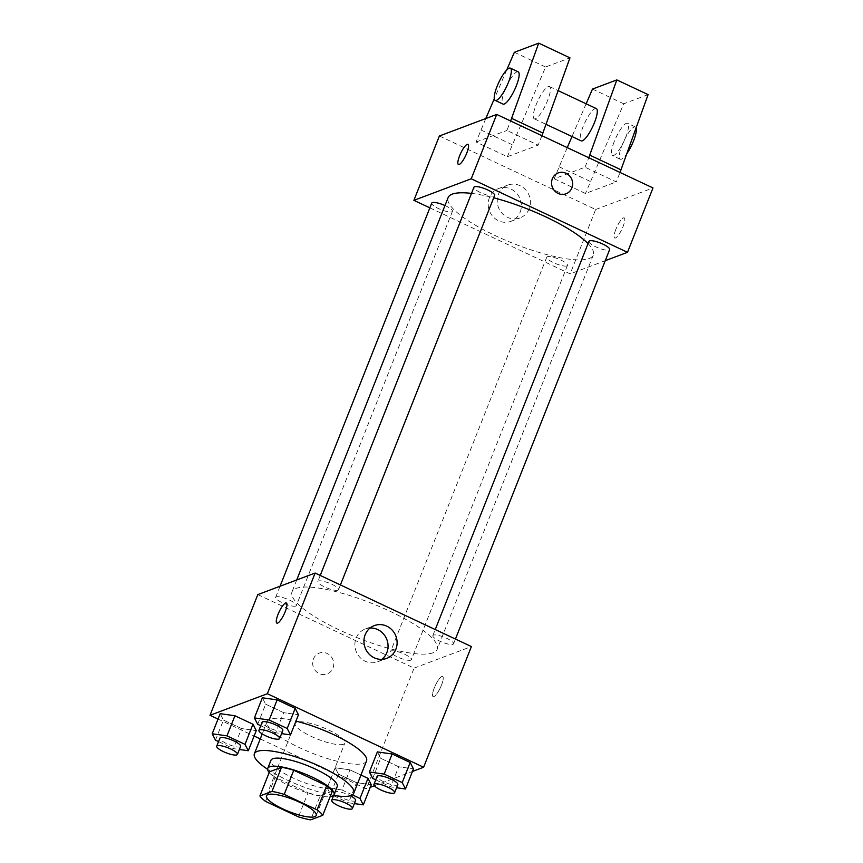<?xml version="1.0" encoding="UTF-8"?>
<svg xmlns="http://www.w3.org/2000/svg" width="863" height="863" viewBox="0 0 863 863"><rect width="100%" height="100%" fill="white"/><g stroke="black" fill="none" stroke-linecap="round" stroke-linejoin="round"><path stroke-width="0.65" stroke-dasharray="4.32 3.24" d="M343.442 744.251A26.731 6.386 21.6 0 1 314.488 737.843A26.731 6.386 21.6 0 1 295.146 723.377A26.731 6.386 21.6 0 1 322.352 727.293A26.731 6.386 21.6 0 1 344.866 743.065A26.731 6.386 21.6 0 1 343.442 744.251M265.577 801.403L275.135 777.261L308.015 792.741L298.458 816.873M332.32 791.177L320.249 795.708L310.691 819.85M320.249 795.708A34.509 8.242 21.6 0 1 308.015 792.741M275.135 777.261A34.509 8.242 21.6 0 1 269.461 771.824M269.18 772.536A35.642 8.511 -158.4 0 0 289.429 785.805A35.642 8.511 -158.4 0 0 330.141 796.668M337.217 786.571A35.642 8.511 21.6 0 1 335.329 788.156A35.642 8.511 21.6 0 1 292.611 777.757A35.642 8.511 21.6 0 1 270.939 760.325M333.517 795.384A53.463 12.762 21.6 0 1 267.606 769.289M366.527 760.95A53.463 12.762 21.6 0 1 363.701 763.324A53.463 12.762 21.6 0 1 305.782 750.508A53.463 12.762 21.6 0 1 267.109 721.587A53.463 12.762 21.6 0 1 295.944 721.123M215.502 740.174L223.463 720.055L220.173 713.658L223.463 720.055L241.511 728.545L256.257 730.637L241.511 728.545L233.539 748.663L239.375 749.483M257.692 724.305L265.653 704.197L262.374 697.789L265.653 704.197L283.7 712.687L298.458 714.769L283.7 712.687L275.739 732.795L281.565 733.626M218.037 719.052L254.121 736.031M260.248 738.911L366.29 788.804L370.249 787.315M374.369 785.762L412.449 771.446M352.309 794.834L341.975 789.969L349.936 769.85L360.95 775.039L349.936 769.85L335.178 767.768L338.469 774.165L356.516 782.655L371.273 784.747L356.516 782.655L348.555 802.773L354.38 803.593M372.697 778.415L380.669 758.297L377.379 751.9L380.669 758.297L398.706 766.786L413.463 768.879L398.706 766.786L390.745 786.905L396.581 787.736M257.81 594.596L414.067 668.113L366.29 788.804M332.956 668.135A11.143 10.464 69.4 0 0 330.68 656.074A11.143 10.464 69.4 0 0 319.278 653.118A11.143 10.464 69.4 0 0 313.398 667.218A11.143 10.464 69.4 0 0 327.12 673.971A11.143 10.464 69.4 0 0 332.956 668.135A11.143 10.464 69.4 0 0 330.68 656.074A11.143 10.464 69.4 0 0 319.278 653.118A11.143 10.464 69.4 0 0 313.409 667.218A11.143 10.464 69.4 0 0 327.12 673.971A11.143 10.464 69.4 0 0 332.967 668.135M433.043 652.784A78.058 18.641 21.6 0 1 348.479 634.078A78.058 18.641 21.6 0 1 292.018 591.845A78.058 18.641 21.6 0 1 371.468 603.259A78.058 18.641 21.6 0 1 437.185 649.321A78.058 18.641 21.6 0 1 433.043 652.784M414.067 668.113L471.403 646.56M337.962 590.184A11.143 2.665 21.6 0 1 325.901 587.52A11.143 2.665 21.6 0 1 317.843 581.489A11.143 2.665 21.6 0 1 329.17 583.118A11.143 2.665 21.6 0 1 338.555 589.699A11.143 2.665 21.6 0 1 337.962 590.184M295.772 606.053A11.143 2.665 21.6 0 1 283.7 603.388A11.143 2.665 21.6 0 1 275.642 597.358A11.143 2.665 21.6 0 1 286.98 598.987A11.143 2.665 21.6 0 1 296.354 605.556A11.143 2.665 21.6 0 1 295.772 606.053M410.777 660.163A11.143 2.665 21.6 0 1 398.706 657.487A11.143 2.665 21.6 0 1 390.648 651.468A11.143 2.665 21.6 0 1 401.985 653.097A11.143 2.665 21.6 0 1 411.371 659.666A11.143 2.665 21.6 0 1 410.777 660.163M433.442 635.103A11.143 2.665 -158.4 0 0 432.848 635.6A11.143 2.665 -158.4 0 0 442.223 642.18A11.143 2.665 -158.4 0 0 453.56 643.809A11.143 2.665 -158.4 0 0 445.502 637.779A11.143 2.665 -158.4 0 0 433.442 635.103M441.856 676.506A11.143 2.751 -64.8 0 0 434.812 686.646A11.143 2.751 -64.8 0 0 433.129 696.635A11.143 2.751 -64.8 0 0 440.367 687.735A11.143 2.751 -64.8 0 0 442.622 676.484A11.143 2.751 -64.8 0 0 441.856 676.506A11.143 2.751 -64.8 0 0 434.812 686.646A11.143 2.751 -64.8 0 0 433.129 696.635A11.143 2.751 -64.8 0 0 440.357 687.725A11.143 2.751 -64.8 0 0 442.611 676.473A11.143 2.751 -64.8 0 0 441.856 676.495M286.365 602.967L286.354 602.957A11.143 2.751 115.2 0 1 286.365 602.967A11.143 2.751 115.2 0 1 284.682 612.957A11.143 2.751 115.2 0 1 277.638 623.097A11.143 2.751 115.2 0 1 276.883 623.118A11.143 2.751 115.2 0 1 276.872 623.118L276.872 623.118M381.888 659.364A17.519 16.451 -110.6 0 1 377.638 661.792A17.519 16.451 -110.6 0 1 356.063 651.187A17.519 16.451 -110.6 0 1 365.297 628.987A17.519 16.451 -110.6 0 1 370.098 628.016M588.048 243.614A78.058 18.641 21.6 0 1 593.28 255.07A78.058 18.641 21.6 0 1 589.138 258.533A78.058 18.641 21.6 0 1 504.575 239.828A78.058 18.641 21.6 0 1 448.113 197.595M471.5 193.398A78.058 18.641 21.6 0 1 493.712 197.81M588.944 241.36A11.143 2.665 -158.4 0 0 598.318 247.929A11.143 2.665 -158.4 0 0 609.656 249.558M444.974 205.534A11.143 2.665 21.6 0 1 452.449 211.306A11.143 2.665 21.6 0 1 451.856 211.802A11.143 2.665 21.6 0 1 439.796 209.137A11.143 2.665 21.6 0 1 431.737 203.107M566.872 265.912A11.143 2.665 21.6 0 1 554.801 263.247A11.143 2.665 21.6 0 1 546.743 257.217A11.143 2.665 21.6 0 1 558.081 258.846A11.143 2.665 21.6 0 1 567.455 265.416A11.143 2.665 21.6 0 1 566.872 265.912M494.65 195.448A11.143 2.665 21.6 0 1 494.057 195.944A11.143 2.665 21.6 0 1 481.986 193.269A11.143 2.665 21.6 0 1 473.938 187.249M429.86 207.854L570.163 273.873L605.254 260.68M520.141 212.158A17.519 16.451 69.4 0 0 516.538 193.183A17.519 16.451 69.4 0 0 498.609 188.522A17.519 16.451 69.4 0 0 489.375 210.712A17.519 16.451 69.4 0 0 510.939 221.327A17.519 16.451 69.4 0 0 520.141 212.158M439.386 135.987L595.643 209.504L570.163 273.873M529.192 208.749A17.519 16.451 -110.6 0 1 520.001 217.918A17.519 16.451 -110.6 0 1 498.426 207.314A17.519 16.451 -110.6 0 1 507.66 185.114A17.519 16.451 -110.6 0 1 525.599 189.784A17.519 16.451 -110.6 0 1 529.192 208.749M458.447 164.509L458.458 164.509A11.143 2.751 -64.8 0 0 466.786 153.085A11.143 2.751 -64.8 0 0 467.94 144.348L467.929 144.348M558.188 172.945L558.178 172.945A11.143 10.464 69.4 0 0 552.309 187.055A11.143 10.464 69.4 0 0 566.02 193.797L566.02 193.797M615.869 229.288A11.143 2.751 -64.8 0 0 614.715 238.026A11.143 2.751 -64.8 0 0 621.943 229.116A11.143 2.751 -64.8 0 0 624.197 217.864A11.143 2.751 -64.8 0 0 615.869 229.288A11.143 2.751 115.2 0 1 624.186 217.864A11.143 2.751 115.2 0 1 621.943 229.116A11.143 2.751 115.2 0 1 614.704 238.015A11.143 2.751 115.2 0 1 615.869 229.288M595.643 209.504L652.978 187.951M567.228 147.605L554.208 178.781L585.028 167.206L616.279 181.91L620.022 172.449M554.208 178.781L585.47 193.485L616.279 181.91M485.783 118.544L476.085 142.028L507.336 156.732L538.145 145.146L506.894 130.442L510.637 120.982M476.085 142.028L506.894 130.442M535.481 118.76A17.821 4.401 115.2 0 1 534.273 118.792A17.821 4.401 115.2 0 1 537.865 100.788A17.821 4.401 115.2 0 1 549.44 86.537A17.821 4.401 115.2 0 1 546.754 102.524A17.821 4.401 115.2 0 1 535.481 118.76M507.336 156.732L545.599 67.012L569.968 57.853M541.899 135.685L538.145 145.146M596.322 108.587A17.821 4.401 -64.8 0 0 595.103 108.63A17.821 4.401 -64.8 0 0 583.841 124.855A17.821 4.401 -64.8 0 0 581.144 140.842M585.028 167.206L588.771 157.746M586.128 103.797L572.007 136.548M614.251 141.575A17.821 4.401 -64.8 0 0 612.396 155.545A17.821 4.401 -64.8 0 0 623.971 141.295A17.821 4.401 -64.8 0 0 627.574 123.29A17.821 4.401 -64.8 0 0 614.251 141.575M648.102 94.617L623.733 103.776L585.47 193.485M636.128 127.907A17.821 4.401 -64.8 0 0 635.384 126.969A17.821 4.401 -64.8 0 0 622.061 145.254A17.821 4.401 -64.8 0 0 620.217 159.224A17.821 4.401 -64.8 0 0 626.872 153.646M518.188 71.834A17.821 4.401 -64.8 0 0 516.969 71.866A17.821 4.401 -64.8 0 0 504.866 90.119A17.821 4.401 -64.8 0 0 503.01 104.089M506.721 69.989L494.294 98.803M480.864 129.957L512.115 144.66M514.348 52.309L545.599 67.012M592.482 89.072L623.733 103.776M558.987 166.721L590.249 181.424M375.739 779.85L390.745 786.905M397.811 784.607A11.143 2.665 21.6 0 1 397.228 785.103A11.143 2.665 21.6 0 1 385.157 782.428A11.143 2.665 21.6 0 1 377.099 776.409M380.669 758.297L398.706 766.786M260.734 725.74L275.739 732.795M282.805 730.497A11.143 2.665 21.6 0 1 282.212 730.993A11.143 2.665 21.6 0 1 270.151 728.318A11.143 2.665 21.6 0 1 262.093 722.299M265.653 704.197L283.7 712.687M341.975 789.969L327.217 787.876L330.507 794.284L333.28 795.589M333.539 795.708L348.555 802.773M355.621 800.465A11.143 2.665 21.6 0 1 355.027 800.961A11.143 2.665 21.6 0 1 342.967 798.297A11.143 2.665 21.6 0 1 334.909 792.266A11.143 2.665 21.6 0 1 350.281 795.729M349.936 769.85L335.178 767.768L327.217 787.876M335.178 767.768L338.469 774.165L330.507 794.284M338.469 774.165L356.516 782.655M218.533 741.597L233.539 748.663M240.604 746.366A11.143 2.665 21.6 0 1 240.022 746.851A11.143 2.665 21.6 0 1 227.951 744.186A11.143 2.665 21.6 0 1 219.892 738.156M223.463 720.055L241.511 728.545M316.192 815.481L344.866 743.065M266.473 795.794L295.146 723.377M267.109 721.587L262.223 733.928M377.638 661.792L386.689 658.393M365.297 628.987L374.359 625.589M296.721 579.968L292.018 591.845M593.28 255.07L437.185 649.321M453.56 643.809L455.437 639.052M432.848 635.6L435.243 629.548M280.044 586.236L275.642 597.358M452.449 211.306L296.354 605.556M546.743 257.217L390.648 651.468M567.455 265.416L411.371 659.666M320.238 575.438L317.843 581.489M340.432 584.941L338.555 589.699M510.939 221.327L520.001 217.918M498.609 188.522L507.66 185.114M534.273 118.792L546.063 124.337M549.44 86.537L558.178 90.647M635.384 126.969L627.574 123.29M620.217 159.224L612.396 155.545M334.909 792.266L333.657 795.406"/><path stroke-width="1.29" d="M314.768 816.668A26.731 6.386 21.6 0 1 285.815 810.26A26.731 6.386 21.6 0 1 266.473 795.794A26.731 6.386 21.6 0 1 293.679 799.699A26.731 6.386 21.6 0 1 316.192 815.481A26.731 6.386 21.6 0 1 314.768 816.668M317.099 809.872L284.207 794.392A34.509 8.242 21.6 0 0 271.974 791.425L259.903 795.956A34.509 8.242 21.6 0 0 265.577 801.403L298.458 816.873A34.509 8.242 21.6 0 0 310.691 819.85L322.762 815.308A34.509 8.242 21.6 0 0 317.099 809.872L326.656 785.729L293.765 770.26L284.207 794.392M326.656 785.729A34.509 8.242 21.6 0 1 332.32 791.177L322.762 815.308M293.765 770.26A34.509 8.242 21.6 0 0 281.532 767.283L269.461 771.824L259.903 795.956M330.141 796.668A35.642 8.511 -158.4 0 0 334.035 794.618A35.642 8.511 -158.4 0 0 304.024 773.582A35.642 8.511 -158.4 0 0 267.746 768.372A35.642 8.511 -158.4 0 0 269.18 772.536M267.746 768.372L270.939 760.325A35.642 8.511 21.6 0 1 307.206 765.535A35.642 8.511 21.6 0 1 337.217 786.571L334.035 794.618M281.532 767.283L271.974 791.425M267.606 769.289A53.463 12.762 21.6 0 1 254.369 753.766A53.463 12.762 21.6 0 1 308.771 761.587A53.463 12.762 21.6 0 1 353.787 793.129A53.463 12.762 21.6 0 1 350.961 795.503A53.463 12.762 21.6 0 1 333.517 795.384M295.944 721.123A53.463 12.762 21.6 0 1 345.707 740.81A53.463 12.762 21.6 0 1 366.527 760.95L353.787 793.129M239.375 749.483L248.296 750.745L256.257 730.637L252.967 724.23L234.93 715.751L220.173 713.658L212.212 733.766L215.502 740.174L218.533 741.597M281.565 733.626L290.497 734.888L298.458 714.769L295.168 708.372L277.12 699.882L262.374 697.789L254.402 717.908L257.692 724.305L260.734 725.74M412.449 771.446L423.614 767.25L267.357 693.733L210.022 715.287L218.037 719.052M254.121 736.031L260.248 738.911M370.249 787.315L374.369 785.762M354.38 803.593L363.301 804.855L371.273 784.747L367.983 778.34L360.95 775.039L367.983 778.34L360.011 798.458L352.309 794.834M396.581 787.736L405.502 788.998L413.463 768.879L410.173 762.482L392.136 753.992L377.379 751.9L369.418 772.018L372.697 778.415L375.739 779.85M423.614 767.25L471.403 646.56L315.135 573.043L257.81 594.596L210.022 715.287M315.135 573.043L267.357 693.733M395.89 649.213A17.519 16.451 -110.6 0 1 386.689 658.393A17.519 16.451 -110.6 0 1 365.125 647.779A17.519 16.451 -110.6 0 1 374.359 625.589A17.519 16.451 -110.6 0 1 392.298 630.249A17.519 16.451 -110.6 0 1 395.89 649.213M277.627 623.097A11.143 2.751 115.2 0 1 276.872 623.118A11.143 2.751 115.2 0 1 279.127 611.867A11.143 2.751 115.2 0 1 286.354 602.957A11.143 2.751 115.2 0 1 284.671 612.957A11.143 2.751 115.2 0 1 277.627 623.097M276.872 623.118A11.143 2.751 115.2 0 1 279.127 611.867A11.143 2.751 115.2 0 1 286.354 602.967M370.098 628.016A17.519 16.451 -110.6 0 1 386.829 652.622A17.519 16.451 -110.6 0 1 381.888 659.364M296.721 579.968L448.113 197.595A78.058 18.641 21.6 0 1 471.5 193.398M493.712 197.81A78.058 18.641 21.6 0 1 588.048 243.614M455.437 639.052L609.656 249.558A11.143 2.665 -158.4 0 0 601.597 243.528A11.143 2.665 -158.4 0 0 589.537 240.863A11.143 2.665 -158.4 0 0 588.944 241.36L435.243 629.548M280.044 586.236L431.737 203.107A11.143 2.665 21.6 0 1 444.974 205.534M320.238 575.438L473.938 187.249A11.143 2.665 21.6 0 1 485.265 188.878A11.143 2.665 21.6 0 1 494.65 195.448L340.432 584.941M605.254 260.68L627.487 252.32L471.23 178.792L413.895 200.356L429.86 207.854M627.487 252.32L652.978 187.951L496.71 114.434L439.386 135.987L413.895 200.356M466.775 153.075A11.143 2.751 115.2 0 1 458.447 164.509A11.143 2.751 115.2 0 1 460.702 153.258A11.143 2.751 115.2 0 1 467.929 144.348A11.143 2.751 115.2 0 1 466.775 153.075M496.71 114.434L471.23 178.792M467.94 144.348A11.143 2.751 -64.8 0 0 460.702 153.258A11.143 2.751 -64.8 0 0 458.458 164.509M566.02 193.797A11.143 10.464 69.4 0 0 572.644 183.862A11.143 10.464 69.4 0 0 566.085 173.312A11.143 10.464 -110.6 0 1 572.654 183.862A11.143 10.464 -110.6 0 1 566.02 193.797A11.143 10.464 -110.6 0 1 552.309 187.055A11.143 10.464 -110.6 0 1 558.188 172.945A11.143 10.464 -110.6 0 1 566.085 173.312A11.143 10.464 69.4 0 0 558.178 172.945M510.637 120.982L538.717 43.15L569.968 57.853L541.899 135.685M546.063 124.337L581.144 140.842A17.821 4.401 -64.8 0 0 582.363 140.809A17.821 4.401 -64.8 0 0 593.636 124.574A17.821 4.401 -64.8 0 0 596.322 108.587L558.178 90.647M588.771 157.746L616.84 79.914L592.482 89.072L586.128 103.797M572.007 136.548L567.228 147.605M620.022 172.449L648.102 94.617L616.84 79.914M626.872 153.646A17.821 4.401 -64.8 0 0 636.128 127.907M495.2 100.41L503.01 104.089A17.821 4.401 -64.8 0 0 514.585 89.838A17.821 4.401 -64.8 0 0 518.188 71.834L510.378 68.155A17.821 4.401 115.2 0 1 506.775 86.16A17.821 4.401 115.2 0 1 495.2 100.41A17.821 4.401 115.2 0 1 497.056 86.44A17.821 4.401 115.2 0 1 510.378 68.155M538.717 43.15L514.348 52.309L506.721 69.989M494.294 98.803L485.783 118.544M511.673 118.371L542.924 133.075M589.807 155.135L621.058 169.838M405.502 788.998L402.212 782.59L384.164 774.111L369.418 772.018M373.916 784.456L377.099 776.409A11.143 2.665 21.6 0 1 388.436 778.038A11.143 2.665 21.6 0 1 397.811 784.607L394.628 792.655A11.143 2.665 21.6 0 1 394.035 793.151A11.143 2.665 21.6 0 1 381.975 790.476A11.143 2.665 21.6 0 1 373.916 784.456A11.143 2.665 21.6 0 1 385.254 786.074A11.143 2.665 21.6 0 1 394.628 792.655M413.463 768.879L410.173 762.482L402.212 782.59M410.173 762.482L392.136 753.992L384.164 774.111M392.136 753.992L377.379 751.9M290.497 734.888L287.206 728.491L269.159 720.001L254.402 717.908M258.911 730.346L262.093 722.299A11.143 2.665 21.6 0 1 273.431 723.928A11.143 2.665 21.6 0 1 282.805 730.497L279.623 738.545A11.143 2.665 21.6 0 1 279.029 739.041A11.143 2.665 21.6 0 1 266.958 736.366A11.143 2.665 21.6 0 1 258.911 730.346A11.143 2.665 21.6 0 1 270.238 731.975A11.143 2.665 21.6 0 1 279.623 738.545M298.458 714.769L295.168 708.372L287.206 728.491M295.168 708.372L277.12 699.882L269.159 720.001M277.12 699.882L262.374 697.789M363.301 804.855L360.011 798.458M350.281 795.729A11.143 2.665 21.6 0 1 355.621 800.465L352.428 808.512A11.143 2.665 21.6 0 1 351.845 809.009A11.143 2.665 21.6 0 1 339.774 806.344A11.143 2.665 21.6 0 1 331.716 800.314A11.143 2.665 21.6 0 1 343.053 801.943A11.143 2.665 21.6 0 1 352.428 808.512M371.273 784.747L367.983 778.34M248.296 750.745L245.006 744.348L226.969 735.859L212.212 733.766M216.71 746.204L219.892 738.156A11.143 2.665 21.6 0 1 231.23 739.785A11.143 2.665 21.6 0 1 240.604 746.366L237.422 754.402A11.143 2.665 21.6 0 1 236.829 754.898A11.143 2.665 21.6 0 1 224.768 752.234A11.143 2.665 21.6 0 1 216.71 746.204A11.143 2.665 21.6 0 1 228.048 747.833A11.143 2.665 21.6 0 1 237.422 754.402M256.257 730.637L252.967 724.23L245.006 744.348M252.967 724.23L234.93 715.751L226.969 735.859M234.93 715.751L220.173 713.658M262.223 733.928L254.369 753.766M333.657 795.406L331.716 800.314"/></g></svg>
